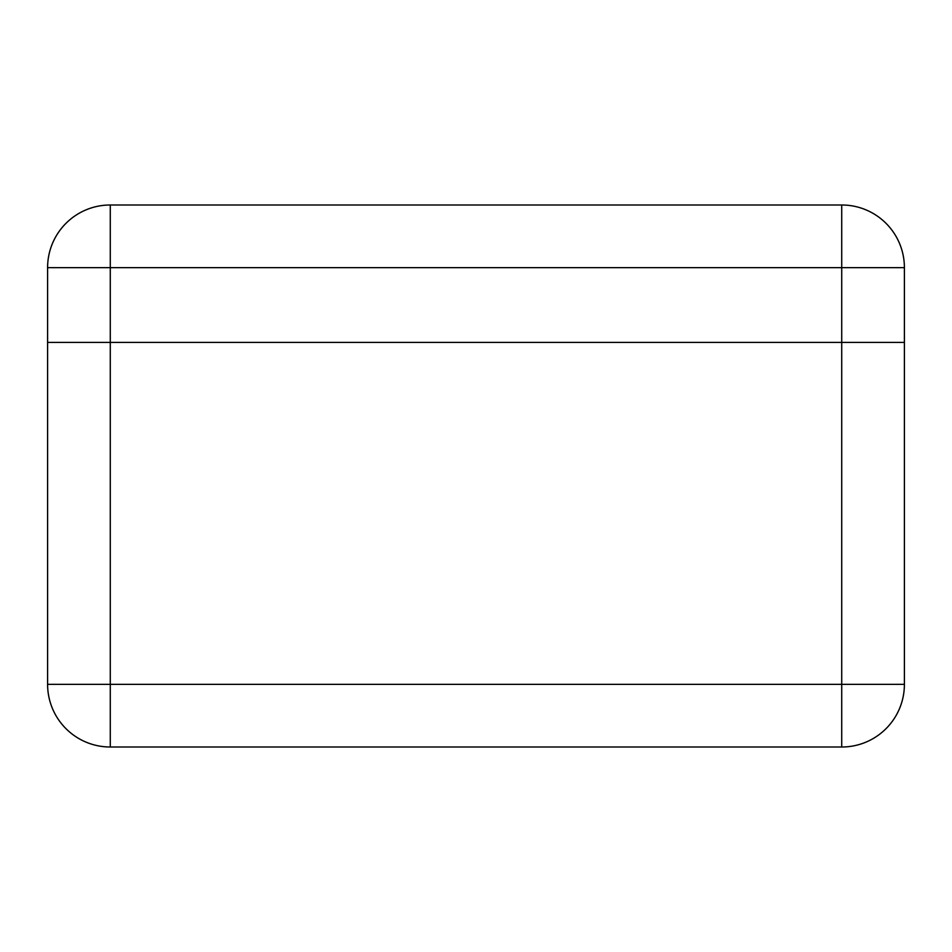 <?xml version="1.0" encoding="UTF-8"?>
<svg xmlns="http://www.w3.org/2000/svg" width="952" height="952" viewBox="0 0 952 952"><rect width="100%" height="100%" fill="white"/><g stroke="black" fill="none" stroke-linecap="round" stroke-linejoin="round"><path stroke-width="1.43" d="M47.6 342.422L47.6 267.655A62.677 62.677 0 0 1 110.277 204.989L841.723 204.989L841.723 267.655L904.4 267.655L904.4 342.422L841.723 342.422L841.723 267.655L110.277 267.655L110.277 342.422L904.4 342.422L904.4 684.345L841.723 684.345L841.723 342.422L47.6 342.422L110.277 342.422L110.277 684.345L841.723 684.345L841.723 747.011L110.277 747.011A62.677 62.677 0 0 1 47.6 684.345L47.6 342.422L47.6 684.345L110.277 684.345L110.277 747.011M841.723 747.011A62.677 62.677 0 0 0 904.4 684.345M904.4 267.655A62.677 62.677 0 0 0 841.723 204.989M47.6 267.655L110.277 267.655L110.277 204.989"/></g></svg>
